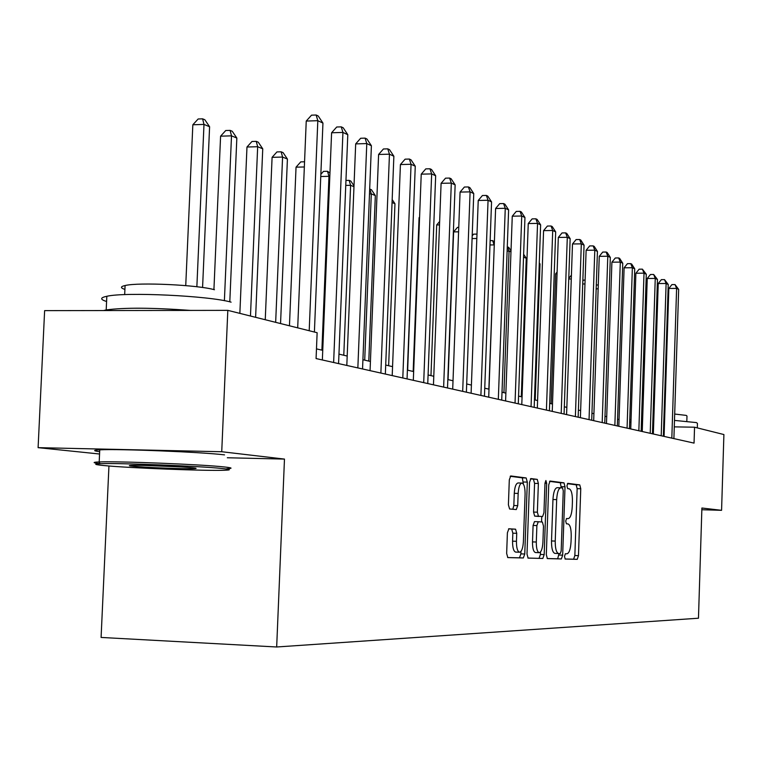 <?xml version="1.0" encoding="UTF-8"?>
<svg xmlns="http://www.w3.org/2000/svg" width="762" height="762" viewBox="0 0 762 762"><rect width="100%" height="100%" fill="white"/><g stroke="black" fill="none" stroke-linecap="round" stroke-linejoin="round"><path stroke-width="1.14" d="M564.499 556.365L565.185 559.041L577.234 559.346L578.472 555.65L580.758 488.747L579.777 484.899L567.804 483.346L566.928 485.889L567.642 488.632L569.204 488.823C571.386 489.823 572.462 493.976 572.424 501.282L572.233 506.911C571.767 514.169 570.414 518.074 568.185 518.636L566.604 518.512L565.709 521.094L566.423 523.808L568.004 523.923C570.186 524.837 571.262 528.933 571.224 536.219L571.033 541.858C570.567 549.145 569.214 553.117 566.976 553.784L565.394 553.736L564.499 556.365M508.883 528.771L507.397 532.781L506.654 553.46L507.806 557.584L523.332 557.974L524.761 554.012L527.314 482.108L526.171 477.955L510.74 475.955L509.302 479.87L508.406 504.777L509.597 508.978L516.284 509.559L517.722 505.635L518.16 493.424C518.598 487.023 519.855 483.565 521.941 483.051C524.056 483.841 525.104 487.547 525.085 494.176L523.399 541.62C522.942 548.24 521.637 551.783 519.465 552.231C517.427 551.383 516.426 547.745 516.455 541.296L516.741 533.314L515.588 529.19L508.883 528.771M515.76 552.098L515.588 552.088C513.55 551.24 512.54 547.602 512.559 541.163L512.845 533.181L511.693 529.057L515.588 529.19L508.568 528.866M568.185 518.636L566.404 518.579L568.185 518.636M227.314 457.762L284.474 459.086L221.732 451.733L227.819 310.363L44.625 310.639L38.1 447.656L99.555 454.009M284.474 459.086L276.673 646.986L698.468 618.22L701.897 508.016L721.576 510.321L723.9 434.55L694.544 427.206L674.275 426.863M227.819 310.363L317.135 332.718L316.078 358.569L694.049 443.113L694.544 427.206M546.316 554.669L547.354 558.584L561.365 558.946L562.661 555.165L565.023 486.794L563.994 482.851L550.059 481.051L548.754 484.765L546.316 554.669M542.83 558.47L528.085 558.098L526.999 554.079L529.533 482.384L530.904 478.565L537.267 479.384L538.372 483.479L537.362 512.188L538.458 516.226L542.582 516.56L543.944 512.759L544.982 483.127L545.906 480.508L546.678 483.337L544.182 554.603L542.83 558.47L527.933 558.051M108.947 465.982L101.089 637.442L276.673 646.986M701.85 509.73L721.576 510.321M221.732 451.733L38.1 447.656M642.452 425.044L641.366 424.786M630.965 422.358L629.679 422.053M619.058 419.576L617.553 419.224M606.714 416.69L604.99 416.29M593.922 413.699L591.95 413.242M580.634 410.594L578.406 410.07M566.842 407.375L564.328 406.784M552.498 404.022L549.688 403.365M537.581 400.536L534.448 399.802M522.056 396.907L518.57 396.088M505.882 393.125L502.015 392.22M489.013 389.182L484.737 388.191M471.411 385.077L466.696 383.972M453.019 380.771L447.827 379.562M433.788 376.285L428.092 374.952M413.652 371.58L407.403 370.113M392.563 366.646L385.705 365.046M370.427 361.474L362.912 359.721M347.186 356.045L338.957 354.12M322.745 350.339L316.478 348.872M664.397 426.701L663.664 426.691M653.596 426.52L652.682 426.501M565.061 558.994L573.615 559.203L574.853 555.517L577.148 488.652L576.158 484.803L567.395 483.67M561.299 487.861L560.308 482.756L549.554 481.365M547.202 558.536L557.67 558.803L559.022 553.526M560.27 553.564L561.175 550.926L563.261 490.776L562.537 488.013L560.765 487.794C558.508 488.385 557.146 492.328 556.67 499.615L555.231 541.087C555.203 548.421 556.279 552.555 558.489 553.507L560.27 553.564M560.632 487.804L557.07 487.699C554.803 488.28 553.431 492.223 552.955 499.51L556.67 499.615M555.555 553.393L554.784 553.364C552.564 552.421 551.478 548.288 551.517 540.953L552.955 499.51M530.381 478.898L537.267 479.384M538.801 516.446L534.667 516.112L533.562 512.074L534.572 483.384L533.467 479.288M541.753 516.531L541.563 521.97M540.506 551.974L540.42 554.46L544.182 554.603M536.305 542.03C536.277 548.307 537.239 551.859 539.172 552.679C541.23 552.231 542.477 548.783 542.906 542.334L543.477 526.028L542.392 522.037L538.267 521.732L536.886 525.58L536.305 542.03L532.505 541.896C532.476 548.173 533.438 551.717 535.381 552.536L535.534 552.545M538.267 521.732L534.467 521.608L533.086 525.456L536.886 525.58M532.505 541.896L533.086 525.456M539.058 558.327L540.42 554.46M521.941 483.051L518.065 482.956C515.969 483.46 514.712 486.918 514.274 493.319L518.16 493.424M512.816 509.264L513.836 505.52L514.274 493.319M523.389 484.146L522.322 477.85L510.188 476.288M507.644 557.536L519.474 557.832L520.903 553.869L520.998 551.364M596.303 284.998L598.284 284.988M598.151 288.798L596.17 288.808M671.827 438.14L676.608 288.417L678.666 289.379L673.903 438.607M664.083 436.407L668.836 288.455L676.608 288.417L675.027 284.578L678.666 289.379M668.836 288.455L671.922 284.597L675.027 284.578M582.825 281.045L583.587 280.111L585.102 280.102M584.968 283.959L582.72 283.978M571.281 278.968L568.747 278.987M568.776 278.359L571.414 275.139M557.051 273.806L555.66 273.815L551.126 403.698M555.66 273.815L557.108 272.053M661.206 435.759L666.112 283.512L668.236 284.502L663.359 436.245M653.348 434.007L658.225 283.55L666.112 283.512L664.521 279.616L668.236 284.502M658.225 283.55L661.368 279.635L664.521 279.616M650.224 433.311L655.253 278.435L657.454 279.464L652.453 433.807M642.242 431.521L647.243 278.482L655.253 278.435L653.653 274.472L657.454 279.464M647.243 278.482L650.453 274.501L653.653 274.472M638.851 430.759L644.014 273.177L646.29 274.244L641.156 431.282M630.746 428.949L635.879 273.234L644.014 273.177L642.395 269.157L646.29 274.244M635.879 273.234L639.147 269.186L642.395 269.157M627.069 428.13L632.365 267.738L634.727 268.843L629.46 428.663M618.83 426.282L624.107 267.805L632.365 267.738L630.746 263.652L631.698 264.1L634.727 268.843M624.107 267.805L627.44 263.681L630.746 263.652M674.484 420.405L696.497 422.605L697.44 423.443L697.306 427.892M674.684 414.042L686.267 415.404L686.981 416.042L686.819 421.3M641.747 413.128L642.842 413.109M653.12 413.137L654.025 413.147M664.093 413.461L664.826 413.49M629.755 419.614L631.05 419.567M641.547 419.433L642.642 419.433M652.91 419.576L653.815 419.595M663.883 419.91L664.616 419.938M104.289 465.582C129.416 468.058 207.102 471.059 224.857 470.24C231.543 469.973 230.753 469.402 222.466 468.535C200.625 466.115 117.815 462.829 100.232 463.696C93.097 464.001 94.45 464.63 104.289 465.582M100.527 463.687C92.64 462.829 92.04 462.258 98.746 461.963L99.193 461.943C117.996 461.077 201.882 464.429 224.028 466.925C232.324 467.811 233.258 468.401 226.847 468.697M195.672 468.535L194.034 468.497M133.398 466.306C128.54 465.83 128.035 465.515 131.893 465.382C141.237 464.991 181.27 466.582 192.481 467.782C196.682 468.211 197.244 468.506 194.158 468.649C185.852 469.097 145.713 467.554 133.398 466.306M99.67 451.685C92.974 450.799 93.002 450.18 99.755 449.837C118.567 448.694 202.416 452.104 224.542 454.876M124.911 289.436C120.282 287.903 120.339 286.598 125.092 285.531C138.541 282.121 198.301 284.95 214.446 289.741M144.351 465.439L181.27 466.944M103.518 310.544L106.194 309.934C124.139 307.496 152.295 307.658 190.662 310.42M106.585 301.504C99.984 299.437 100.06 297.694 106.832 296.275C125.72 291.817 209.217 295.799 231.105 302.152M535.21 399.983L540.02 263.966L539.258 263.652M539.286 262.852L540.02 263.966M614.858 425.396L620.306 262.099L622.754 263.242L617.334 425.948M606.485 423.529L611.905 262.176L620.306 262.099L618.668 257.947L619.649 258.413L622.754 263.242M611.905 262.176L615.315 257.985L618.668 257.947M521.303 396.735L526.247 258.251L523.542 257.127M523.637 254.251L526.247 258.251M602.19 422.567L607.79 256.242L610.324 257.432L604.761 423.139M593.684 420.662L599.256 256.327L607.79 256.242L606.142 252.032L607.162 252.508L610.324 257.432M599.256 256.327L602.732 252.07L606.142 252.032M510.978 251.908L509.054 251.108L503.939 392.678M507.273 246.888L508.73 247.374L511.016 250.86M507.568 246.878L509.054 251.108L507.121 251.127M589.045 419.624L594.798 250.174L597.437 251.403L591.712 420.224M580.396 417.69L586.121 250.269L594.798 250.174L593.15 245.888L594.208 246.393L597.437 251.403M586.121 250.269L589.683 245.926L593.15 245.888M494.281 244.973L488.861 389.153M490.147 240.64L492.633 240.611L494.386 241.945M492.633 240.611L494.119 244.907L489.985 244.954M575.386 416.566L581.32 243.869L584.054 245.154L578.158 417.185M566.595 414.604L572.491 243.973L581.32 243.869L579.653 239.516L580.758 240.03L584.054 245.154M572.491 243.973L576.129 239.554L579.653 239.516M472.183 235.858L473.631 234.144L476.983 234.096M476.822 238.487L472.088 238.554M561.194 413.395L567.299 237.315L570.147 238.649L564.071 414.042M552.24 411.394L558.317 237.43L567.299 237.315L565.633 232.886L566.776 233.429L570.147 238.649M558.317 237.43L562.042 232.934L565.633 232.886M458.591 231.829L453.619 231.896L448.075 379.619M453.619 231.896L457.448 227.381L458.753 227.362M546.421 410.089L552.717 230.505L555.679 231.886L549.421 410.766M537.324 408.051L543.582 230.629L552.717 230.505L551.04 226L552.231 226.562L555.679 231.886M543.582 230.629L547.392 226.047L551.04 226M439.522 224.904L436.693 224.942L430.968 375.628M436.693 224.942L439.645 221.485M531.057 406.651L537.543 223.409L540.629 224.847L534.181 407.356M521.789 404.584L528.247 223.552L537.543 223.409L535.867 218.827L537.105 219.408L540.629 224.847M528.247 223.552L532.143 218.885L535.867 218.827M419.557 217.703L419.071 217.713L413.166 371.465M419.071 217.713L419.586 217.113M515.036 403.069L521.741 216.017L524.951 217.522L518.293 403.803M505.597 400.955L512.264 216.179L521.741 216.017L520.055 211.35L521.341 211.96L524.951 217.522M512.264 216.179L516.265 211.417L520.055 211.35M407.66 370.18L413.518 211.436M498.329 399.336L505.263 208.312L508.616 209.883L501.729 400.098M488.718 397.183L495.605 208.483L505.263 208.312L503.568 203.559L504.911 204.197L508.616 209.883M495.605 208.483L499.71 203.635L503.568 203.559M388.639 365.731L394.964 203.73L392.059 202.521M392.173 199.53L394.964 203.73M480.898 395.43L488.061 200.273L491.557 201.911L484.451 396.23M471.107 393.24L478.231 200.463L488.061 200.273L486.366 195.434L487.766 196.101L491.557 201.911M478.231 200.463L482.432 195.51L486.366 195.434M368.789 361.093L375.333 195.577L371.304 193.9L364.712 360.14M369.684 189.043L371.427 189.719L375.333 195.577M369.818 189.043L371.304 193.9L369.494 193.939M462.686 391.363L470.097 191.872L473.754 193.586L466.392 392.192M452.704 389.125L460.077 192.081L470.097 191.872L468.392 186.947L469.859 187.633L473.754 193.586M460.077 192.081L464.391 187.033L468.392 186.947M353.968 186.7L350.615 185.309L343.786 355.254M345.948 180.432L349.129 180.356L350.825 181.07L354.006 185.833M349.129 180.356L350.615 185.309L345.748 185.414M443.636 387.096L451.314 183.099L455.143 184.88L447.513 387.972M433.464 384.829L441.093 183.318L451.314 183.099L449.609 178.07L451.142 178.794L455.143 184.88M441.093 183.318L445.532 178.165L449.609 178.07M329.813 176.67L328.974 176.317L321.897 350.139M320.85 174.346L323.479 171.374L327.508 171.279L329.956 173.041M327.508 171.279L328.974 176.317L320.764 176.517M423.701 382.638L431.654 173.907L435.664 175.774L427.758 383.553M413.318 380.324L421.234 174.155L431.654 173.907L429.958 168.783L431.559 169.535L435.664 175.774M421.234 174.155L425.787 168.878L429.958 168.783M304.343 166.964L296.037 167.173L289.455 325.793M296.037 167.173L300.761 161.877L304.552 161.782M402.803 377.971L411.061 164.278L415.261 166.24L407.06 378.924M392.211 375.599L400.421 164.544L411.061 164.278L409.365 159.048L411.042 159.849L415.261 166.24M400.421 164.544L405.117 159.163L409.365 159.048M280.549 323.564L287.417 159.067L282.578 157.058L272.091 157.334L265.252 319.735M272.091 157.334L276.949 151.924L281.14 151.809L282.578 157.058L275.663 322.336M281.14 151.809L283.083 152.619L287.417 159.067M380.876 373.066L389.458 154.181L393.868 156.239L385.353 374.066M370.065 370.646L378.6 154.467L389.458 154.181L387.763 148.847L389.534 149.685L393.868 156.239M378.6 154.467L383.429 148.971L387.763 148.847M255.613 317.316L262.747 148.819L257.67 146.714L246.974 147.018L239.859 313.373M246.974 147.018L251.974 141.484L256.251 141.361L257.67 146.714L250.469 316.03M256.251 141.361L258.28 142.208L262.747 148.819M357.854 367.913L366.779 143.57L371.399 145.733L362.55 368.96M346.815 365.446L355.683 143.894L366.779 143.57L365.084 138.132L366.941 139.008L371.399 145.733M355.683 143.894L360.655 138.265L365.084 138.132M229.8 301.828L236.839 138.055L231.505 135.846L220.589 136.179L213.922 289.608M220.589 136.179L225.743 130.521L230.105 130.378L231.505 135.846L224.39 300.695M230.105 130.378L232.248 131.274L236.839 138.055M333.632 362.493L342.929 132.426L347.796 134.703L338.576 363.598M322.355 359.978L331.594 132.769L342.929 132.426L341.252 126.863L343.205 127.787L347.796 134.703M331.594 132.769L336.728 127.006L341.252 126.863M202.578 287.493L209.598 126.749L203.987 124.416L192.834 124.778L185.738 285.617M192.834 124.778L198.158 118.986L202.616 118.834L203.987 124.416L196.863 286.75M202.616 118.834L204.864 119.777L209.598 126.749M309.201 330.737L317.821 120.691L322.945 123.082L314.401 332.042M297.694 327.86L306.238 121.063L317.821 120.691L316.154 115.014L318.211 115.986L322.945 123.082M306.238 121.063L311.534 115.167L316.154 115.014M576.158 484.803L579.777 484.899M577.148 488.652L580.758 488.747M574.853 555.517L578.472 555.65M573.615 559.203L577.234 559.346M560.308 482.756L563.994 482.851M561.337 486.689L565.023 486.794M558.975 555.031L562.661 555.165M557.67 558.803L561.365 558.946M551.517 540.953L555.231 541.087M554.869 553.374L558.575 553.507M534.572 483.384L538.372 483.479M533.562 512.074L537.362 512.188M534.667 516.112L538.458 516.226M544.973 483.298L546.678 483.337M512.845 533.181L516.741 533.314M512.559 541.163L516.455 541.296M513.836 505.52L517.722 505.635M522.322 477.85L526.171 477.955M523.465 482.003L527.314 482.108M520.903 553.869L524.761 554.012M519.474 557.832L523.332 557.974M557.07 487.699L560.765 487.794M554.784 553.364L558.489 553.507M535.381 552.536L539.172 552.679M515.588 552.088L519.465 552.231M99.755 449.837L99.193 461.943M124.673 294.627L125.092 285.531M106.832 296.275L106.194 309.934M193.51 467.887L194.158 468.649M100.232 463.696L98.746 461.963"/></g></svg>
